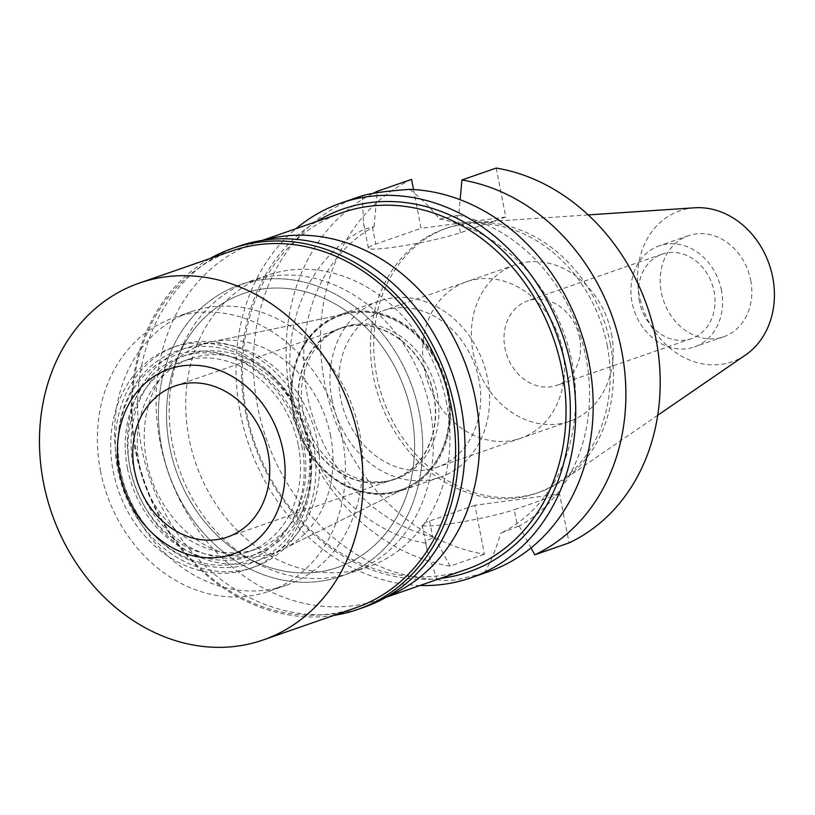 <?xml version="1.0" encoding="UTF-8"?>
<svg xmlns="http://www.w3.org/2000/svg" width="815" height="815" viewBox="0 0 815 815"><rect width="100%" height="100%" fill="white"/><g stroke="black" fill="none" stroke-linecap="round" stroke-linejoin="round"><path stroke-width="0.61" stroke-dasharray="4.08 3.06" d="M694.594 207.794A79.88 66.922 -109.1 0 0 639.266 295.173A79.88 66.922 -109.1 0 0 745.674 354.892M750.697 280.279A53.515 44.835 70.9 0 1 723.547 336.809A53.515 44.835 70.9 0 1 661.291 292.228A53.515 44.835 70.9 0 1 688.431 235.698A53.515 44.835 70.9 0 1 750.697 280.279M610.455 344.378A139.925 117.217 -109.1 0 0 473.607 222.577A139.925 117.217 -109.1 0 0 447.669 227.823A139.925 117.217 -109.1 0 0 376.693 375.644A139.925 117.217 -109.1 0 0 539.469 492.199A139.925 117.217 -109.1 0 0 563.084 480.239A139.925 117.217 -109.1 0 0 610.455 344.378M607.206 345.509A139.925 117.217 70.9 0 1 536.219 493.32A139.925 117.217 70.9 0 1 373.443 376.764A139.925 117.217 70.9 0 1 444.43 228.954A139.925 117.217 70.9 0 1 607.206 345.509M496.233 168.063L505.748 217.014L421.07 228.332L413.541 189.569M411.555 179.382A198.32 166.138 -109.1 0 0 324.665 383.295A198.32 166.138 -109.1 0 0 484.416 554.21L474.901 505.269L559.579 493.941L569.094 542.892M505.748 217.014L460.434 232.744A50.683 4.666 169 0 1 391.954 247.485A50.683 4.666 169 0 1 368.349 248.076A50.683 4.666 169 0 1 375.766 244.072L421.07 228.332M409.599 189.375C420.56 197.79 430.514 207.682 439.468 219.041L458.764 215.272L460.139 199.726M439.468 219.041A166.841 139.762 70.9 0 1 572.048 362.522A166.841 139.762 70.9 0 1 500.553 533.285L517.556 526.582L514.265 509.681L559.579 493.941M458.764 215.272A166.841 139.762 -109.1 0 1 585.995 357.673A166.841 139.762 -109.1 0 1 519.165 526.021L517.556 526.582M519.165 526.021L531.034 547.935M474.901 505.269L429.597 520.999A50.683 4.666 -11 0 0 422.18 525.003A50.683 4.666 -11 0 0 445.785 524.412A50.683 4.666 -11 0 0 514.265 509.681M358.254 197.067A198.32 166.138 -109.1 0 0 257.642 406.563A198.32 166.138 -109.1 0 0 437.013 579.445L427.101 550.308L425.888 543.269C426.255 541.221 428.578 539.438 432.877 537.91L434.497 537.35L450.104 566.13L484.416 554.21M425.888 543.269A166.841 139.762 70.9 0 1 293.319 399.788A166.841 139.762 70.9 0 1 364.814 229.025L374.095 226.601A166.841 139.762 -109.1 0 0 307.265 394.949A166.841 139.762 -109.1 0 0 434.497 537.35M374.095 226.601L377.121 192.676M450.104 566.13A198.32 166.138 70.9 0 1 290.344 395.204A198.32 166.138 70.9 0 1 373.107 193.338M362.42 195.692L363.429 222.78L364.814 229.025M437.013 579.445C441.536 580.759 448.046 580.881 456.553 579.801L484.192 573.128A198.32 166.138 -109.1 0 0 488.358 571.753M484.192 573.128C491.18 561.168 496.63 547.894 500.553 533.285M419.98 585.506A198.32 166.138 70.9 0 1 240.211 412.614A198.32 166.138 70.9 0 1 296.069 228.648M316.515 221.548A192.024 160.861 -109.1 0 0 245.478 411.911A192.024 160.861 -109.1 0 0 440.426 578.405M342.3 212.603A188.876 158.222 -109.1 0 0 246.476 412.125A188.876 158.222 -109.1 0 0 466.211 569.451M387.278 596.6A188.876 158.222 70.9 0 1 379.81 599.453A188.876 158.222 70.9 0 1 160.086 442.127A188.876 158.222 70.9 0 1 255.9 242.595A188.876 158.222 70.9 0 1 263.52 240.211M446.702 403.792A154.249 129.218 -109.1 0 0 267.259 275.307A154.249 129.218 -109.1 0 0 189.009 438.256A154.249 129.218 -109.1 0 0 368.451 566.741A154.249 129.218 -109.1 0 0 446.702 403.792M161.727 447.73A154.249 129.218 70.9 0 1 239.977 284.781A154.249 129.218 70.9 0 1 419.419 413.266A154.249 129.218 70.9 0 1 341.169 576.215A154.249 129.218 70.9 0 1 161.727 447.73A154.249 129.218 -109.1 0 0 341.169 576.215A154.249 129.218 -109.1 0 0 419.419 413.266A154.249 129.218 -109.1 0 0 239.977 284.781A154.249 129.218 -109.1 0 0 161.727 447.73M411.534 414.326A144.805 121.303 -109.1 0 0 243.074 293.706A144.805 121.303 -109.1 0 0 169.612 446.671A144.805 121.303 -109.1 0 0 338.072 567.291A144.805 121.303 -109.1 0 0 411.534 414.326A144.805 121.303 70.9 0 1 338.072 567.291A144.805 121.303 70.9 0 1 169.612 446.671A144.805 121.303 70.9 0 1 243.074 293.706A144.805 121.303 70.9 0 1 411.534 414.326M117.645 464.723A144.805 121.303 70.9 0 1 191.107 311.748A144.805 121.303 70.9 0 1 359.568 432.368A144.805 121.303 70.9 0 1 286.106 585.333A144.805 121.303 70.9 0 1 117.645 464.723M330.646 436.239A110.178 92.299 -109.1 0 0 212.022 341.811A110.178 92.299 -109.1 0 0 146.578 460.852A110.178 92.299 -109.1 0 0 283.895 548.78A110.178 92.299 -109.1 0 0 330.646 436.239M293.736 412.95A92.258 77.293 70.9 0 1 348.545 313.266A92.258 77.293 70.9 0 1 447.863 392.341A92.258 77.293 70.9 0 1 408.723 486.575A92.258 77.293 70.9 0 1 293.736 412.95M448.637 392.239A93.175 78.057 -109.1 0 0 340.232 314.621A93.175 78.057 -109.1 0 0 292.962 413.052A93.175 78.057 -109.1 0 0 401.367 490.671A93.175 78.057 -109.1 0 0 448.637 392.239M331.939 399.513A93.175 78.057 70.9 0 1 379.209 301.081A93.175 78.057 70.9 0 1 487.615 378.7A93.175 78.057 70.9 0 1 440.345 477.132A93.175 78.057 70.9 0 1 331.939 399.513M478.935 379.861A82.794 69.356 -109.1 0 0 382.622 310.902A82.794 69.356 -109.1 0 0 340.619 398.352A82.794 69.356 -109.1 0 0 436.932 467.321A82.794 69.356 -109.1 0 0 478.935 379.861M611.474 333.844A82.824 69.387 70.9 0 1 569.461 421.335A82.824 69.387 70.9 0 1 473.108 352.345A82.824 69.387 70.9 0 1 515.121 264.855A82.824 69.387 70.9 0 1 611.474 333.844M579.628 338.103A44.703 37.449 -109.1 0 0 527.631 300.867A44.703 37.449 -109.1 0 0 504.954 348.087A44.703 37.449 -109.1 0 0 556.951 385.322A44.703 37.449 -109.1 0 0 579.628 338.103M639.418 301.397A44.703 37.449 70.9 0 1 662.096 254.178A44.703 37.449 70.9 0 1 714.093 291.413A44.703 37.449 70.9 0 1 691.415 338.632A44.703 37.449 70.9 0 1 639.418 301.397M721.458 290.425A53.515 44.835 -109.1 0 0 659.203 245.845A53.515 44.835 -109.1 0 0 632.053 302.375A53.515 44.835 -109.1 0 0 694.309 346.956A53.515 44.835 -109.1 0 0 721.458 290.425M437.207 393.9A80.278 67.248 70.9 0 1 396.477 478.7A80.278 67.248 70.9 0 1 303.099 411.83A80.278 67.248 70.9 0 1 343.818 327.039A80.278 67.248 70.9 0 1 437.207 393.9M299.849 412.961A80.278 67.248 -109.1 0 0 393.238 479.831A80.278 67.248 -109.1 0 0 433.957 395.031A80.278 67.248 -109.1 0 0 340.568 328.16A80.278 67.248 -109.1 0 0 299.849 412.961M433.692 395.061A79.962 66.983 70.9 0 1 393.125 479.526A79.962 66.983 70.9 0 1 300.114 412.93A79.962 66.983 70.9 0 1 340.67 328.465A79.962 66.983 70.9 0 1 433.692 395.061M120.325 469.562A112.439 94.194 -109.1 0 0 152.568 533.693A112.439 94.194 -109.1 0 0 264.569 557.093A112.439 94.194 -109.1 0 0 308.172 444.44A112.439 94.194 -109.1 0 0 207.815 346.487A112.439 94.194 -109.1 0 0 118.318 435.047A112.439 94.194 -109.1 0 0 120.325 469.562M298.392 445.754A100.734 84.383 70.9 0 1 247.291 552.163A100.734 84.383 70.9 0 1 130.105 468.258A100.734 84.383 70.9 0 1 181.205 361.84A100.734 84.383 70.9 0 1 298.392 445.754M139.365 465.039A100.734 84.383 -109.1 0 0 256.552 548.943A100.734 84.383 -109.1 0 0 307.652 442.535A100.734 84.383 -109.1 0 0 190.466 358.631A100.734 84.383 -109.1 0 0 139.365 465.039M317.259 441.251A112.225 94.01 70.9 0 1 269.643 555.881A112.225 94.01 70.9 0 1 129.768 466.323A112.225 94.01 70.9 0 1 196.435 345.071A112.225 94.01 70.9 0 1 317.259 441.251M293.013 413.185A92.35 77.364 -109.1 0 0 408.111 486.881A92.35 77.364 -109.1 0 0 447.292 392.555A92.35 77.364 -109.1 0 0 347.873 313.408A92.35 77.364 -109.1 0 0 293.013 413.185M334.018 615.356A191.077 160.076 70.9 0 1 135.341 450.318A191.077 160.076 70.9 0 1 210.107 258.498M231.868 250.949A188.876 158.222 -109.1 0 0 136.054 450.471A188.876 158.222 -109.1 0 0 355.778 607.796M238.612 246.273A191.077 160.076 -109.1 0 0 141.678 448.118A191.077 160.076 -109.1 0 0 363.969 607.287M430.137 409.548A154.249 129.218 70.9 0 1 351.886 572.497A154.249 129.218 70.9 0 1 172.444 444.012A154.249 129.218 70.9 0 1 250.694 281.063A154.249 129.218 70.9 0 1 430.137 409.548M100.439 470.693A144.805 121.303 -109.1 0 0 268.889 591.313A144.805 121.303 -109.1 0 0 342.351 438.348A144.805 121.303 -109.1 0 0 173.89 317.728A144.805 121.303 -109.1 0 0 100.439 470.693M309.486 442.739A105.461 88.346 70.9 0 1 255.981 554.139A105.461 88.346 70.9 0 1 133.303 466.302A105.461 88.346 70.9 0 1 186.798 354.902A105.461 88.346 70.9 0 1 309.486 442.739M127.456 468.33A105.461 88.346 -109.1 0 0 250.144 556.176A105.461 88.346 -109.1 0 0 303.638 444.776A105.461 88.346 -109.1 0 0 180.95 356.929A105.461 88.346 -109.1 0 0 127.456 468.33M313.368 443.472A117.105 98.095 70.9 0 1 253.964 567.179A117.105 98.095 70.9 0 1 117.727 469.634A117.105 98.095 70.9 0 1 177.13 345.927A117.105 98.095 70.9 0 1 313.368 443.472M113.183 471.213A117.105 98.095 -109.1 0 0 249.41 568.758A117.105 98.095 -109.1 0 0 308.814 445.051A117.105 98.095 -109.1 0 0 172.586 347.506A117.105 98.095 -109.1 0 0 113.183 471.213M301.886 445.978A108.802 91.148 70.9 0 1 259.7 554.984A108.802 91.148 70.9 0 1 151.315 532.338A108.802 91.148 70.9 0 1 120.111 470.286A108.802 91.148 70.9 0 1 118.165 436.881A108.802 91.148 70.9 0 1 204.769 351.184A108.802 91.148 70.9 0 1 301.886 445.978M460.434 232.744L457.154 215.832M429.597 520.999L432.877 537.91M372.475 227.161L375.766 244.072M424.391 369.266A82.824 69.387 70.9 0 1 466.404 281.766A82.824 69.387 70.9 0 1 562.758 350.756A82.824 69.387 70.9 0 1 520.744 438.246A82.824 69.387 70.9 0 1 424.391 369.266M588.165 214.916L473.607 222.577M657.736 415.263L563.084 480.239M539.469 492.199L536.219 493.32M447.669 227.823L444.43 228.954M368.349 248.076L363.429 222.78M422.18 525.003L427.101 550.308M386.147 597.252L379.81 599.453M262.236 240.405L255.9 242.595M267.259 275.307L250.694 281.063M368.451 566.741L351.886 572.497M173.89 317.728L191.107 311.748M268.889 591.313L286.106 585.333M348.545 313.266L212.022 341.811M408.723 486.575L283.895 548.78M379.209 301.081L340.232 314.621M440.345 477.132L401.367 490.671M466.414 281.796L382.622 310.902M520.734 438.226L436.932 467.321M569.461 421.335L520.744 438.246M515.121 264.855L466.404 281.766M662.096 254.178L527.631 300.867M691.415 338.632L556.951 385.322M688.431 235.698L659.203 245.845M723.547 336.809L694.309 346.956M396.477 478.7L393.238 479.831M343.818 327.039L340.568 328.16M393.125 479.526L227.487 537.044M340.67 328.465L175.031 385.984M151.315 532.338L152.568 533.693M118.165 436.881L118.318 435.047M256.552 548.943L247.291 552.163M190.466 358.631L181.205 361.84M408.111 486.881L269.643 555.881M347.873 313.408L196.435 345.071M255.981 554.139L250.144 556.176M186.798 354.902L180.95 356.929M253.964 567.179L249.41 568.758M177.13 345.927L172.586 347.506"/><path stroke-width="1.22" d="M657.736 415.263L745.674 354.892A79.88 66.922 -109.1 0 0 772.712 277.324A79.88 66.922 -109.1 0 0 694.594 207.794L588.165 214.916M377.121 192.676L377.243 191.301L411.555 179.382L413.541 189.569M531.034 547.935L534.772 554.811L569.094 542.892A198.32 166.138 -109.1 0 0 655.983 338.989A198.32 166.138 -109.1 0 0 496.233 168.063L461.911 179.983L460.139 199.726M461.911 179.983A198.32 166.138 70.9 0 1 621.672 350.898A198.32 166.138 70.9 0 1 534.772 554.811M373.107 193.338A198.32 166.138 70.9 0 1 377.243 191.301M470.927 577.804L488.358 571.753A198.32 166.138 -109.1 0 0 588.97 362.257A198.32 166.138 -109.1 0 0 409.599 189.375C387.461 190.934 371.732 193.043 362.42 195.692A198.32 166.138 -109.1 0 0 358.254 197.067L340.823 203.118A198.32 166.138 70.9 0 1 571.539 368.309A198.32 166.138 70.9 0 1 470.927 577.804A198.32 166.138 70.9 0 1 419.98 585.506M296.069 228.648A198.32 166.138 70.9 0 1 340.823 203.118M440.426 578.405A192.024 160.861 -109.1 0 0 566.282 369.012A192.024 160.861 -109.1 0 0 316.515 221.548M386.147 597.252L466.211 569.451A188.876 158.222 -109.1 0 0 562.024 369.929A188.876 158.222 -109.1 0 0 342.3 212.603L262.236 240.405M263.52 240.211A188.876 158.222 70.9 0 1 475.634 399.931A188.876 158.222 70.9 0 1 387.278 596.6M134.465 470.449A79.962 66.983 -109.1 0 0 227.487 537.044A79.962 66.983 -109.1 0 0 268.043 452.58A79.962 66.983 -109.1 0 0 175.031 385.984A79.962 66.983 -109.1 0 0 134.465 470.449M283.039 450.583A97.902 82.009 70.9 0 1 245.071 548.658A97.902 82.009 70.9 0 1 147.556 528.283A97.902 82.009 70.9 0 1 119.479 472.445A97.902 82.009 70.9 0 1 117.727 442.392A97.902 82.009 70.9 0 1 195.651 365.283A97.902 82.009 70.9 0 1 283.039 450.583A97.902 82.009 -109.1 0 0 195.651 365.283A97.902 82.009 -109.1 0 0 117.727 442.392A97.902 82.009 -109.1 0 0 119.479 472.445A97.902 82.009 -109.1 0 0 147.556 528.283A97.902 82.009 -109.1 0 0 245.071 548.658A97.902 82.009 -109.1 0 0 283.039 450.583M210.107 258.498A191.077 160.076 70.9 0 1 232.275 248.473A191.077 160.076 70.9 0 1 454.576 407.632A191.077 160.076 70.9 0 1 357.642 609.488A191.077 160.076 70.9 0 1 334.018 615.356M263.214 639.938L355.778 607.796A188.876 158.222 -109.1 0 0 451.591 408.274A188.876 158.222 -109.1 0 0 231.868 250.949L139.304 283.09A188.876 158.222 70.9 0 1 359.028 440.416A188.876 158.222 70.9 0 1 263.214 639.938A188.876 158.222 70.9 0 1 43.48 482.612A188.876 158.222 70.9 0 1 139.304 283.09M357.642 609.488L363.969 607.287A191.077 160.076 -109.1 0 0 460.903 405.432A191.077 160.076 -109.1 0 0 238.612 246.273L232.275 248.473"/></g></svg>
